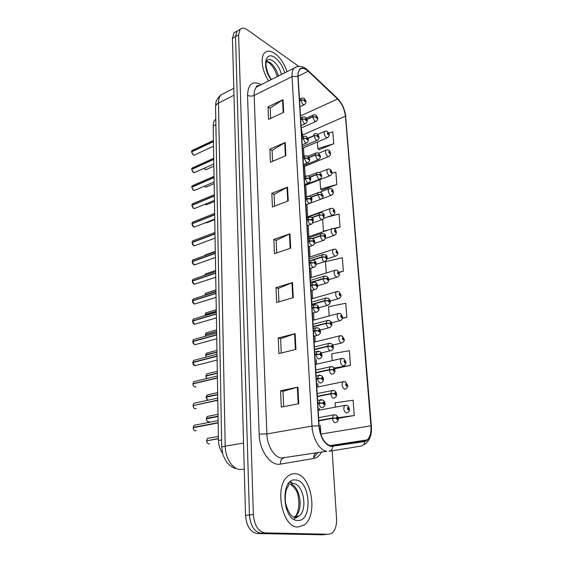 <?xml version="1.0" encoding="UTF-8"?>
<svg xmlns="http://www.w3.org/2000/svg" width="563" height="563" viewBox="0 0 563 563"><rect width="100%" height="100%" fill="white"/><g stroke="black" fill="none" stroke-linecap="round" stroke-linejoin="round"><path stroke-width="0.84" d="M222.392 452.955C219.922 449.464 218.613 445.326 218.465 440.526L213.187 125.971C213.166 123.206 213.813 121.136 215.129 119.75L215.777 119.201M297.989 527.01L304.189 524.934C318.524 515.251 311.255 474.278 295.385 473.736C292.837 473.476 290.445 474.215 288.221 475.953C273.942 485.447 281.88 527.953 297.989 527.01L304.189 524.934C318.524 515.251 311.255 474.278 295.385 473.736C292.837 473.476 290.445 474.215 288.221 475.953C273.942 485.447 281.88 527.953 297.989 527.01M287.067 71.663C284.287 63.619 280.205 57.553 274.821 53.464C270.55 50.571 267.115 50.41 264.526 52.971C260.113 57.349 262.084 71.135 268.614 80.924C262.084 71.135 260.113 57.349 264.526 52.971C267.115 50.41 270.55 50.571 274.821 53.464C280.205 57.553 284.287 63.619 287.067 71.663M330.91 446.009C324.408 443.862 320.481 437.134 319.122 425.832L298.108 76.448C297.954 73.352 298.481 71.079 299.706 69.629C301.845 67.518 304.674 68.053 308.2 71.234L337.561 99.032C341.952 103.641 344.57 109.363 345.422 116.196L370.933 425.811C371.348 432.349 370.137 437.036 367.28 439.858L364.648 441.139L330.91 446.009M330.945 446.466L364.718 441.568C369.427 440.104 371.573 434.868 371.158 425.853L345.626 116.337C344.753 109.335 342.072 103.472 337.575 98.75L308.221 70.945C301.669 65.829 298.221 67.609 297.876 76.287L318.848 425.783C320.241 437.374 324.274 444.27 330.945 446.466M298.756 66.343L247.256 29.79C244.243 27.749 241.858 27.615 240.098 29.403L237.009 31.148L239.134 29.945L237.009 31.148L235.517 36.616L249.423 514.941C250.451 525.87 254.335 531.958 261.063 533.196L325.829 534.491M270.634 118.399L270.17 108.117L282.992 99.679L268.002 106.85L268.551 119.37L283.653 112.326L282.992 99.679M270.17 108.202L268.002 106.85M272.576 161.335L272.077 150.356L285.216 142.467L269.874 149.188L270.451 162.243L285.898 155.662L285.216 142.467M272.084 150.434L269.874 149.188M274.603 206.135L274.075 194.411L287.531 187.12L271.823 193.348L272.429 206.966L288.249 200.9L287.531 187.12M274.075 194.481L271.823 193.348M283.682 406.641L282.992 391.299L297.904 387.126L280.557 390.792L281.282 407.112L298.77 403.678L297.904 387.126M282.992 391.341L280.557 390.792M281.254 353.015L280.606 338.694L295.132 333.62L278.221 338.018L278.91 353.592L295.948 349.405L295.132 333.62M280.613 338.736L278.221 338.018M278.938 301.831L278.333 288.439L292.486 282.556L275.997 287.63L276.651 302.507L293.267 297.63L292.486 282.556M278.333 288.495L275.997 287.63M276.722 252.921L276.159 240.394L289.952 233.772L273.864 239.451L274.491 253.681L290.698 248.177L289.952 233.772M276.159 240.457L273.864 239.451M320.889 434.643L320.326 425.283M319.404 410.145L319.291 408.203M317.996 386.95L317.792 383.586M316.617 364.205L316.336 359.497M315.266 341.91L314.907 335.949M313.943 320.044L313.507 312.901M312.641 298.594L312.134 290.332M311.36 277.559L310.797 268.213M310.107 256.911L309.481 246.545M308.883 236.65L308.193 225.313M307.672 216.762L306.926 204.489M306.469 196.902L305.758 185.213M305.23 176.493L304.618 166.388M304.02 156.479L303.499 147.9M302.824 136.844L301.219 128.125M240.098 29.403L238.621 34.878L253.35 514.547C254.399 525.518 258.276 531.627 264.997 532.88L328.658 534.273L331.938 533.182C335.295 530.297 336.829 525.392 336.554 518.446L332.149 450.759M321.804 190.09L336.815 184.558L335.879 172.158L331.952 173.277M319.052 149.709L333.732 143.783L332.832 131.862L328.736 133.128M342.487 318.405L346.843 317.258L345.788 303.232L328.546 306.751L329.172 315.956M334.577 368.828L350.475 365.324L349.37 350.686L331.727 353.768L332.191 360.651M338.236 418.344L354.268 415.515L353.114 400.223L335.048 402.834L335.344 407.169M334.492 228.888L340.024 226.995L339.046 214.081L326.927 217.219M339.116 272.478L343.36 271.19L342.346 257.734L325.498 261.647L326.266 272.985M343.36 271.19L338.982 272.168M346.843 317.258L342.557 318.095M350.475 365.324L334.133 368.033M354.268 415.515L338.11 417.704M322.648 219.528L323.436 231.154L323.873 231.492M340.024 226.995L333.718 228.571M328.623 229.852L323.436 231.154M319.953 179.653L320.586 189.062L321.966 190.224M336.815 184.558L320.586 189.062M317.405 141.975L317.849 148.59L319.214 149.857M333.732 143.783L317.849 148.59M236.066 31.676L233.941 32.879L232.435 38.347L245.531 515.328C246.545 526.222 250.415 532.281 257.157 533.52L322.057 534.773M233.941 32.879L237.009 31.148L235.517 36.616L249.423 514.941C250.451 525.87 254.335 531.958 261.063 533.196L328.658 534.273M195.41 425.03L194.144 425.276L193.186 427.486L193.771 427.62M193.524 429.182L193.215 427.725L218.17 422.919M317.778 403.551L322.909 403.115L323.788 404.593C324.767 403.91 324.71 403.009 323.619 401.869L322.902 402.995L323.669 402.686L323.908 403.727L322.909 403.115M322.902 402.995L319.059 402.946L319.981 399.934L321.445 399.653M317.757 403.199L319.059 402.946M193.215 427.373L218.162 422.658M207.261 440.716L218.43 438.478M207.022 442.377L206.663 440.822L218.437 438.739M318.82 420.8L332.473 418.379L336.245 418.182L337.103 419.639C338.039 418.935 337.976 418.035 336.92 416.937L336.231 418.07L336.977 417.746L337.202 418.781L336.245 418.182M336.231 418.07L332.451 418.027L333.366 414.959L334.774 414.713M318.799 420.455L332.451 418.027M349.299 409.062L348.089 407.352C347.195 408.013 347.258 408.893 348.279 409.977L348.926 408.886L348.223 409.188L347.997 408.182L348.919 408.773M347.941 408.851L348.483 408.752M348.926 408.886L349.391 409.217C349.75 410.448 349.081 411.616 347.371 412.707L346.28 413.003C343.733 411.025 343.177 408.506 344.605 405.437L345.907 405.198M347.92 408.808L348.476 408.71M193.559 405.494L217.782 400.026M193.454 407.19L193.081 405.592L217.79 400.286M316.3 378.92L321.367 378.463L322.247 379.948C323.211 379.321 323.155 378.435 322.078 377.28L321.36 378.35L322.127 378.083L322.367 379.103L321.367 378.463M321.36 378.35L317.56 378.294L318.426 375.43L319.833 375.134M316.279 378.568L317.56 378.294M194.925 381.362L193.778 381.637L192.947 383.586M193.398 385.606L192.947 383.875L217.417 378.083M314.851 354.803L319.861 354.338L320.734 355.823C321.691 355.253 321.635 354.38 320.572 353.212L319.854 354.226L320.621 353.993L320.861 355L319.861 354.338M319.854 354.226L316.096 354.162L316.913 351.446L318.257 351.136M314.83 354.458L316.096 354.162M192.947 383.628L217.409 377.836M193.362 383.783L192.947 383.663L193.778 381.637L217.381 376M194.699 360.137L193.602 360.419L192.792 362.34L193.186 362.473M193.348 364.423L192.82 362.565L217.051 356.316M313.429 331.192L318.391 330.72L319.249 332.198C320.199 331.684 320.15 330.833 319.094 329.651L318.384 330.608L319.137 330.411L319.383 331.396L318.391 330.72M318.384 330.608L314.661 330.53L315.428 327.947L316.709 327.631M313.408 330.854L314.661 330.53M192.82 362.298L217.044 356.062M194.467 339.306L193.433 339.595L192.666 341.431L193.018 341.558M193.299 343.627L192.694 341.65L216.692 334.95M312.043 308.074L316.948 307.588L317.799 309.073C318.742 308.601 318.693 307.764 317.645 306.568L316.941 307.482L317.694 307.321L317.94 308.285L316.948 307.588M316.941 307.482L313.26 307.398L313.978 304.942L315.196 304.618M312.022 307.743L313.26 307.398M192.694 341.403L216.685 334.711M347.575 385.359L346.351 383.621C345.464 384.226 345.527 385.085 346.541 386.19L347.188 385.148L346.484 385.416L346.252 384.43L347.174 385.036M346.21 385.113L346.738 385.001M347.188 385.148L347.638 385.514C348.159 386.232 347.512 387.365 345.689 388.92L344.563 389.202C342.065 387.217 341.495 384.747 342.867 381.784L344.113 381.531M346.196 385.071L346.738 384.958M345.879 362.143L344.647 360.369C343.768 360.925 343.831 361.77 344.83 362.889L345.478 361.896L344.781 362.129L344.549 361.157L345.471 361.784M344.521 361.847L345.035 361.735M345.478 361.896L345.928 362.298C346.365 362.903 345.738 364.008 344.042 365.612L342.881 365.887C340.425 363.902 339.855 361.474 341.157 358.61L342.353 358.342M344.507 361.805L345.035 361.692M344.211 339.39L342.98 337.582C342.107 338.096 342.17 338.919 343.163 340.052L343.803 339.109L343.106 339.313L342.874 338.356L343.796 339.003M342.867 339.053L343.367 338.933M343.803 339.109L344.253 339.545C344.647 340.207 344.042 341.284 342.424 342.783L341.234 343.036C338.82 341.051 338.243 338.666 339.489 335.893L340.629 335.618M342.853 339.017L343.36 338.891M342.571 317.096L341.347 315.252C340.481 315.723 340.538 316.526 341.523 317.673L342.163 316.779L341.474 316.948L341.234 316.012L342.156 316.673M341.248 316.716L341.727 316.589M342.163 316.779L342.614 317.243C342.973 317.94 342.381 318.996 340.833 320.41L339.616 320.643C337.251 318.651 336.667 316.315 337.849 313.633L338.947 313.352M341.234 316.68L341.727 316.547M208.458 416.219L207.29 416.458L206.375 418.598L206.917 418.738M206.825 420.505L206.403 418.837L218.064 416.514M317.363 396.584L330.854 393.896L334.584 393.72L335.442 395.17C336.364 394.522 336.308 393.643 335.259 392.524L334.577 393.6L335.316 393.319L335.541 394.332L334.584 393.72M334.577 393.6L330.833 393.551L331.698 390.638L333.05 390.37M317.342 396.246L330.833 393.551M206.424 418.274L218.057 416.261M208.106 394.733L206.987 394.98L206.121 397.028L206.593 397.161M206.635 399.04L206.149 397.26L217.698 394.712M315.934 372.868L329.271 369.926L332.965 369.764L333.81 371.214C334.732 370.616 334.675 369.757 333.634 368.624L332.958 369.645L333.69 369.398L333.922 370.398L332.965 369.764M332.958 369.645L329.249 369.588L330.066 366.816L331.361 366.541M315.913 372.537L329.249 369.588M206.164 396.746L217.691 394.466M207.761 373.635L206.691 373.895L205.875 375.859L206.29 375.985M206.452 377.97L205.903 376.077L217.339 373.318M314.541 349.637L327.722 346.449L331.375 346.301L332.212 347.751C333.127 347.209 333.071 346.365 332.043 345.21L331.368 346.189L332.093 345.971L332.332 346.949L331.375 346.301M331.368 346.189L327.701 346.118L328.468 343.486L329.707 343.191M314.52 349.306L327.701 346.118M205.903 375.838L217.332 373.079M207.416 352.931L206.403 353.198L205.629 355.07L206.002 355.197M205.657 355.288L206.199 357.146L205.657 355.288L216.98 352.318M313.169 326.871L326.202 323.458L329.819 323.317L330.65 324.767C331.558 324.274 331.501 323.444 330.481 322.282L329.812 323.211L330.53 323.028L330.77 323.985L329.819 323.317M329.812 323.211L326.181 323.134L326.906 320.621L328.081 320.326M313.148 326.554L326.181 323.134M205.664 354.852L216.98 352.079M194.249 318.848L193.271 319.144L192.863 321.03M193.257 323.204L192.574 321.114L216.34 313.992M310.677 285.42L315.533 284.934L316.378 286.412C317.314 285.99 317.265 285.174 316.223 283.963L315.526 284.829L316.272 284.695L316.519 285.645L315.533 284.934M315.526 284.829L311.881 284.737L312.564 282.401L313.718 282.07M310.656 285.103L311.881 284.737M192.567 320.882L216.333 313.753M194.038 298.77L193.109 299.066L192.715 300.867M193.215 303.147L192.447 300.952L215.995 293.414M309.34 263.238L314.154 262.738L314.984 264.216C315.92 263.836 315.871 263.034 314.837 261.816L314.147 262.632L314.886 262.534L315.132 263.463L314.154 262.738M314.147 262.632L310.537 262.534L311.177 260.31L312.268 259.972M309.326 262.921L310.537 262.534M192.447 300.719L215.988 293.182M193.827 279.044L192.954 279.347L192.567 281.071M193.179 283.449L192.328 281.155L215.657 273.224M308.038 241.492L312.796 240.985L313.626 242.463C314.548 242.132 314.499 241.344 313.478 240.112L312.789 240.887L313.521 240.816L313.774 241.731L312.796 240.985M312.789 240.887L309.214 240.774L309.819 238.656L310.846 238.325M308.017 241.182L309.214 240.774M192.328 280.93L215.65 272.992M193.63 259.677L192.799 259.972L192.426 261.626M193.144 264.089L192.215 261.704L215.326 253.399M306.758 220.182L311.466 219.669L312.289 221.146C313.204 220.851 313.155 220.084 312.141 218.838L311.459 219.57L312.184 219.528L312.444 220.429L311.466 219.669M311.459 219.57L307.919 219.457L308.489 217.438L309.46 217.1M306.736 219.88L307.919 219.457M192.208 261.485L215.319 253.174M207.085 332.592L206.121 332.867L205.389 334.654L205.727 334.781M205.418 334.872L205.685 336.153L205.418 334.872L216.635 331.706M311.832 304.569L324.71 300.923L328.292 300.797L329.116 302.247C330.017 301.803 329.967 300.987 328.954 299.812L328.285 300.691L329.003 300.543L329.242 301.486L328.292 300.797M328.285 300.691L324.689 300.607L325.372 298.221L326.498 297.911M311.811 304.252L324.689 300.607M205.425 334.464L216.635 331.466M206.762 312.62L205.854 312.901L205.46 314.738M205.185 314.823L205.277 315.526L205.185 314.823L216.298 311.459M310.516 282.703L323.253 278.847L326.8 278.734L327.617 280.184C328.51 279.776 328.454 278.981 327.455 277.798L326.793 278.629L327.504 278.509L327.743 279.438L326.8 278.734M326.793 278.629L323.232 278.537L323.88 276.264L324.942 275.954M310.494 282.394L323.232 278.537M205.185 314.443L216.291 311.233M206.445 292.999L205.586 293.281L205.199 295.047M204.953 295.125L215.967 291.585M313.169 259.993L321.825 257.207L325.337 257.108L326.146 258.551C327.033 258.192 326.983 257.411 325.984 256.214L325.33 257.002L326.033 256.911L326.28 257.826L325.337 257.108M325.33 257.002L321.804 256.904L322.409 254.736L323.422 254.42M312.275 259.972L321.804 256.904M204.953 294.899L215.96 291.353M312.725 238.621L320.424 235.996L323.901 235.904L324.703 237.347C325.583 237.03 325.534 236.263 324.548 235.053L323.894 235.798L324.591 235.742L324.837 236.636L323.901 235.904M323.894 235.798L320.403 235.693L320.973 233.624L321.93 233.314M312.359 238.438L320.403 235.693M340.967 295.23L339.749 293.365C338.884 293.787 338.94 294.583 339.918 295.737L340.552 294.885L339.869 295.026L339.63 294.104L340.545 294.78M339.665 294.815L340.122 294.688M340.552 294.885L341.002 295.385C341.354 296.061 340.777 297.095 339.278 298.481L338.032 298.693C335.71 296.701 335.119 294.407 336.252 291.803L337.293 291.514M339.644 294.78L340.115 294.646M339.398 273.801L338.18 271.901C337.321 272.288 337.378 273.062 338.349 274.23L338.975 273.421L338.3 273.534L338.06 272.626L338.968 273.322M338.103 273.344L338.546 273.21M338.975 273.421L339.426 273.949C339.756 274.617 339.2 275.624 337.751 276.982L336.477 277.179C334.197 275.18 333.599 272.921 334.682 270.402L335.668 270.113M338.082 273.308L338.546 273.168M337.849 252.78L336.639 250.859C335.787 251.197 335.844 251.964 336.808 253.139L337.427 252.372L336.751 252.456L336.512 251.562L337.42 252.273M336.575 252.287L337.005 252.147M337.427 252.372L337.877 252.935C338.201 253.589 337.659 254.575 336.252 255.898L334.95 256.074C332.712 254.075 332.114 251.851 333.148 249.409L334.084 249.113M336.554 252.252L337.005 252.111M193.433 240.64L192.652 240.936L192.293 242.526M193.109 245.074L192.096 242.604L214.996 233.934M305.498 199.288L310.164 198.774L310.973 200.245C311.888 199.992 311.839 199.239 310.832 197.986L310.157 198.676L310.875 198.662L311.135 199.548L310.164 198.774M310.157 198.676L306.652 198.549L307.187 196.628L308.102 196.297M305.484 198.992L306.652 198.549M192.096 242.386L214.996 233.708M193.243 221.942L192.511 222.237L192.166 223.757M193.074 226.382L191.983 223.835L214.679 214.813M304.266 178.809L308.883 178.281L309.692 179.752C310.593 179.541 310.551 178.802 309.551 177.535L308.876 178.189L309.594 178.204L309.854 179.076L308.883 178.281M308.876 178.189L305.406 178.056L305.913 176.226L306.772 175.895M304.252 178.52L305.406 178.056M191.983 223.617L214.672 214.594M193.06 203.567L192.37 203.855L192.039 205.319M193.039 208.007L191.87 205.389L214.362 196.03M303.056 158.717L307.63 158.189L308.433 159.66C309.326 159.484 309.284 158.759 308.292 157.485L307.623 158.097L308.334 158.133L308.594 158.991L307.63 158.189M307.623 158.097L304.189 157.957L304.667 156.211L305.477 155.888M303.042 158.435L304.189 157.957M191.87 205.178L214.355 195.818M192.884 185.509L192.236 185.79L191.913 187.197M193.003 189.949L191.765 187.261L214.053 177.584M301.874 139.019L303.007 138.526L306.399 138.484L307.194 139.948C308.088 139.807 308.038 139.096 307.06 137.815L306.399 138.385L307.102 138.456L307.363 139.3L306.399 138.484M306.399 138.385L302.993 138.245L303.443 136.577L304.203 136.26M301.859 138.737L302.993 138.245M191.765 187.057L214.046 177.373M192.708 167.753L192.103 168.027L191.8 169.379M192.975 172.194L191.652 169.442L213.743 159.456M300.712 119.687L301.831 119.18L305.195 119.145L305.983 120.609C306.863 120.503 306.821 119.806 305.85 118.511L305.188 119.053L305.892 119.145L306.152 119.975L305.195 119.145M305.188 119.053L301.817 118.906L302.247 117.308L302.957 116.998M300.698 119.412L301.817 118.906M191.652 169.245L213.743 159.252M192.546 150.3L191.976 150.567L191.68 151.869M192.933 154.734L191.547 151.926L213.447 141.644M299.572 100.721L300.677 100.2L304.013 100.172L304.794 101.629C305.667 101.558 305.625 100.876 304.66 99.581L304.006 100.08L304.703 100.193L304.963 101.016L304.013 100.172M304.006 100.08L300.663 99.925L301.071 98.405L301.733 98.103M299.551 100.446L300.663 99.925M191.547 151.728L213.447 141.44M311.895 217.768L319.045 215.193L322.493 215.108L323.289 216.551C324.161 216.276 324.112 215.523 323.134 214.306L322.486 215.01L323.183 214.982L323.429 215.861L322.493 215.108M322.486 215.01L319.024 214.897L319.566 212.927L320.474 212.61M307.94 219.753C308.243 221.871 309.066 223.342 310.403 224.173L311.881 224.004C313.816 220.414 313.732 218.268 311.62 217.571L319.024 214.897M310.987 197.331L317.701 194.791L321.107 194.721L321.902 196.163C322.768 195.924 322.719 195.185 321.747 193.954L321.107 194.622L321.797 194.615L322.043 195.481L321.107 194.721M321.107 194.622L317.68 194.502L318.194 192.616L319.045 192.314M310.776 197.12L317.68 194.502M310.009 177.303L316.378 174.776L319.756 174.72L320.537 176.156C321.403 175.952 321.353 175.234 320.389 173.995L319.749 174.621L320.438 174.643L320.685 175.494L319.756 174.72M319.749 174.621L316.357 174.495L316.842 172.7L317.645 172.391M309.84 177.085L316.357 174.495M308.996 157.675L315.076 155.149L318.426 155.092L319.207 156.535C320.065 156.366 320.016 155.655 319.059 154.41L318.419 155.001L319.101 155.043L319.355 155.888L318.426 155.092M318.419 155.001L315.062 154.867L315.519 153.15L316.272 152.847M308.855 157.443L315.062 154.867M307.947 138.421L313.809 135.88L317.124 135.838L317.891 137.273C318.749 137.14 318.7 136.443 317.75 135.19L317.117 135.746L317.792 135.817L318.046 136.647L317.124 135.838M317.117 135.746L313.788 135.606L314.224 133.966L314.928 133.67M307.834 138.188L313.788 135.606M306.877 119.532L312.556 116.97L315.843 116.942L316.61 118.371C317.455 118.272 317.405 117.59 316.469 116.33L315.836 116.851L316.512 116.942L316.765 117.758L315.843 116.942M315.836 116.851L312.535 116.703L312.951 115.133L313.612 114.845M306.786 119.293L312.535 116.703M336.329 232.16L335.126 230.218C334.281 230.52 334.338 231.266 335.295 232.456L335.914 231.731L335.245 231.787L334.999 230.907L335.907 231.632M335.084 231.632L335.492 231.492M335.914 231.731L336.357 232.315C336.667 232.962 336.139 233.934 334.774 235.221L333.458 235.376C331.255 233.371 330.65 231.182 331.642 228.817L332.529 228.522M335.062 231.597L335.485 231.456M334.844 211.934L333.648 209.971C332.803 210.231 332.86 210.963 333.81 212.167L334.422 211.477L333.76 211.505L333.514 210.639L334.415 211.378M333.613 211.371L334.007 211.231M334.422 211.477L334.865 212.089C335.161 212.737 334.647 213.687 333.331 214.946L331.994 215.066C329.827 213.06 329.221 210.914 330.164 208.613L331.002 208.317M333.592 211.343L334 211.195M333.387 192.089L332.191 190.097C331.354 190.329 331.41 191.047 332.353 192.257L332.965 191.603L332.304 191.61L332.057 190.758L332.958 191.511M332.17 191.49L332.55 191.35M332.965 191.603L333.402 192.243C333.697 192.863 333.197 193.792 331.91 195.044L330.551 195.143C328.426 193.137 327.814 191.019 328.722 188.788L329.51 188.492M332.149 191.462L332.543 191.307M331.952 172.616L330.77 170.603C329.939 170.793 329.988 171.497 330.924 172.714L331.53 172.102L330.875 172.081L330.629 171.243L331.523 172.011M330.755 171.975L331.121 171.835M331.53 172.102L331.966 172.764C332.254 173.355 331.769 174.277 330.509 175.522L329.144 175.593C327.054 173.587 326.434 171.497 327.3 169.322L328.046 169.041M330.734 171.947L331.114 171.799M330.544 153.495L329.369 151.461C328.539 151.623 328.595 152.313 329.517 153.537L330.122 152.96L329.475 152.918L329.228 152.094L330.115 152.869M330.122 152.96L330.558 153.65C330.833 154.248 330.361 155.149 329.137 156.359L327.757 156.401C325.703 154.396 325.083 152.334 325.907 150.222L326.61 149.941M329.348 152.798L329.714 152.65M329.165 134.726L327.99 132.678C327.173 132.798 327.223 133.48 328.138 134.712L328.743 134.17L328.095 134.1L327.849 133.29L328.736 134.078M328.743 134.17L329.179 134.881C329.446 135.451 328.982 136.345 327.793 137.548L326.399 137.562C324.372 135.549 323.753 133.522 324.548 131.468L325.21 131.193M327.983 134.001L328.335 133.846M221.59 439.977L218.465 440.526M215.875 124.662L213.187 125.971M321.367 452.406C319.383 455.868 316.842 457.895 313.753 458.472L280.437 464.102C270.676 466.319 259.395 450.731 259.135 434.108L247.53 95.274C249.599 96.315 251.809 96.364 254.152 95.407L266.862 433.932C267.136 445.755 274.28 457.374 281.514 458.022L326.772 451.266C319.735 450.52 312.521 438.366 311.986 426.092L318.848 425.783M247.53 95.274C248.051 83.957 252.625 80.41 261.267 84.619M259.782 85.365L256.425 87.054C254.8 88.87 254.04 91.656 254.152 95.407L292.042 76.631C291.859 72.789 292.528 69.96 294.062 68.151L297.468 66.525M364.718 441.568C364.409 444.116 363.198 445.629 361.087 446.1L329.031 451.259C331.213 450.773 332.466 449.175 332.789 446.48M317.708 452.948L313.675 457.522M257.207 85.682L258.128 86.195M364.338 444.524C369.673 441.012 372.016 434.868 371.376 426.1L371.158 425.853M345.626 116.337L371.369 426.057M337.575 98.75L336.815 97.737M308.221 70.945L307.461 69.925M297.876 76.287L292.042 76.631L311.986 426.092L266.862 433.932L259.135 434.108M370.933 425.811L320.713 434.122M345.422 116.196L302.711 134.909L301.691 136.014M238.621 34.878L232.435 38.347M253.35 514.547L245.531 515.328M264.997 532.88L257.157 533.52M313.753 458.472C313.485 456.185 314.098 454.447 315.604 453.264M280.437 464.102C280.191 460.738 281.331 458.704 283.843 457.993M308.2 71.234L298.101 76.216M337.561 99.032L300.487 115.943M289.424 233.99L290.163 248.36M291.944 282.753L292.718 297.785M294.576 333.789L295.392 349.546M297.334 387.267L298.193 403.791M287.017 187.359L287.728 201.104M284.709 142.728L285.392 155.881M282.506 99.954L283.154 112.558M224.348 93.177L220.914 94.936C219.253 96.745 218.437 99.454 218.472 103.064L225.207 446.163C225.256 457.754 232.428 469.035 239.915 469.549L244.265 469.204M243.547 443.06L225.207 446.163C222.983 446.543 221.829 446.966 221.731 447.43L221.731 447.486M321.086 534.85L324.858 534.561M235.735 468.564C233.399 467.776 231.527 467.367 226.565 462.139L222.997 455.157L221.731 447.43L215.552 106.639C215.622 105.239 216.593 104.049 218.472 103.064L233.997 95.217M233.807 88.335L220.914 94.936C214.784 100.868 215.995 103.367 215.552 106.639L215.552 106.829M193.215 427.725C193.391 429.463 194.08 430.505 195.277 430.843L196.191 430.674M194.334 425.241L195.087 425.093M323.634 402.686L323.852 403.77M317.588 400.399L322.719 399.962C324.541 401.222 325.287 402.834 324.957 404.79C325.224 405.29 324.562 406.155 322.972 407.394L321.74 407.739C320.305 407.211 319.418 405.733 319.08 403.305M206.663 440.822C206.846 442.546 207.515 443.567 208.683 443.883L209.485 443.743M208.817 438.12L207.599 438.338L206.684 440.203M207.782 438.303L208.5 438.176M336.892 417.746L337.089 418.83M318.63 417.619L333.366 414.959L335.984 415.008C337.835 416.296 338.574 417.922 338.194 419.878C338.447 420.378 337.786 421.223 336.21 422.405L335.069 422.729C333.683 422.236 332.817 420.786 332.473 418.379M296.441 517.819L297.743 516.13M295.35 517.355L299.002 516.018C308.109 509.909 303.45 483.772 293.33 483.603M293.816 517.193L295.188 516.377C304.041 510.479 300.065 485.376 290.212 484.166M295.695 480.007C280.219 477.157 282.014 520.761 297.672 520.494C312.951 521.781 310.607 480.492 295.695 480.007M293.534 517.115L294.942 517.348M293.992 519.382L295.786 517.453M295.885 517.32L296.595 516.243M292.324 483.723L289.91 482.034M278.432 75.998C276.841 70.086 274.054 65.604 270.057 62.563L266.51 61.163M281.472 74.471C279.881 68.538 277.087 64.048 273.104 60.987C270.409 59.199 268.248 59.108 266.623 60.713L266.109 63.162C265.476 65.132 267.305 74.457 271.457 79.503M284.758 72.824C282.725 66.153 279.487 61.114 275.033 57.707C265.124 50.037 261.76 67.264 271.092 79.686M193.081 405.592C193.257 407.302 193.939 408.344 195.129 408.71L196.156 408.492M195.164 402.988L193.961 403.249L193.081 405.276M194.151 403.207L194.833 403.059M322.057 378.076L322.296 379.145M316.117 375.936L321.241 375.472C322.944 376.626 323.669 378.195 323.415 380.173C323.676 380.665 323.035 381.524 321.487 382.749L320.213 383.079C318.799 382.509 317.919 381.024 317.581 378.639M192.947 383.875C193.123 385.556 193.799 386.598 194.974 386.999L196.114 386.732M193.982 381.587L194.587 381.44M320.227 353.247L320.854 355.844M314.682 351.974L319.784 351.495C321.374 352.558 322.078 354.071 321.909 356.041C322.184 356.52 321.557 357.378 320.037 358.624L318.728 358.941C317.321 358.321 316.448 356.843 316.117 354.5M192.82 362.565L194.826 365.683L217.114 360.046M193.82 360.362L194.348 360.229M313.267 328.51L315.428 327.947L318.362 328.018C319.847 328.996 320.537 330.467 320.431 332.423C320.713 332.888 320.108 333.746 318.609 335.013L317.265 335.302C315.871 334.647 315.006 333.169 314.682 330.868M192.694 341.65L194.685 344.767L216.755 338.764M193.658 339.531L194.108 339.405M311.888 305.533L313.978 304.942L316.962 305.019C318.355 305.941 319.031 307.363 318.982 309.298C319.277 309.741 318.686 310.607 317.215 311.888L315.836 312.162C314.45 311.466 313.598 309.988 313.274 307.722M206.403 418.837C206.586 420.533 207.254 421.553 208.409 421.898L209.316 421.722M207.48 416.416L208.127 416.289M335.203 393.326L335.421 394.381M317.18 393.572L331.698 390.638L334.387 390.694C336.118 391.897 336.836 393.467 336.54 395.402C336.801 395.888 336.16 396.732 334.605 397.935L333.43 398.245C332.057 397.71 331.199 396.261 330.854 393.896M207.184 394.937L207.768 394.804M206.149 397.26L207.796 400.216L206.121 397.274M333.549 369.419L333.782 370.44M315.766 370.011L330.066 366.816L332.817 366.886C334.443 367.998 335.14 369.518 334.922 371.439C335.196 371.911 334.563 372.755 333.036 373.98L331.818 374.275C330.46 373.698 329.608 372.249 329.271 369.926M206.903 373.846L207.416 373.719M205.903 376.077L206.853 378.512M314.379 346.921L328.468 343.486L331.283 343.564C332.803 344.598 333.486 346.076 333.324 348.011C333.592 348.469 332.986 349.306 331.494 350.517L330.249 350.798C328.891 350.186 328.053 348.736 327.722 346.449M206.628 353.135L207.064 353.022M313.014 324.295L326.906 320.621L329.77 320.72C330.833 321.719 333.824 323.943 329.981 327.539L328.701 327.8C327.363 327.145 326.526 325.703 326.202 323.458M192.574 321.114L194.545 324.232L216.403 317.877M193.51 319.073L193.876 318.968M310.53 283.013L312.564 282.401L315.59 282.492C316.413 283.295 319.636 285.638 315.843 289.234L314.435 289.488C313.063 288.756 312.219 287.278 311.902 285.054M192.447 300.952L194.404 304.069L216.058 297.384M309.207 260.943L311.177 260.31L314.238 260.416C314.942 261.049 318.208 263.604 314.492 267.052L313.063 267.277C311.705 266.51 310.867 265.032 310.551 262.844M192.328 281.155L194.263 284.266L215.72 277.263M307.905 239.31L309.819 238.656L312.915 238.782C313.514 239.289 316.8 241.935 313.176 245.306L311.719 245.51C310.375 244.708 309.544 243.23 309.235 241.084M192.215 261.704L194.129 264.814L195.417 264.61L215.39 257.509M206.361 332.796L206.72 332.698M311.684 302.12L325.372 298.221L328.292 298.327C329.193 299.122 332.269 301.592 328.503 305.026L327.194 305.273C325.864 304.576 325.034 303.133 324.71 300.923M310.375 280.374L323.88 276.264L326.836 276.377C327.624 277.059 330.734 279.614 327.047 282.971L325.71 283.189C324.394 282.464 323.57 281.014 323.253 278.847M215.939 289.931L205.586 293.281L204.953 294.773M309.094 259.05L322.409 254.736L325.407 254.863C327.624 255.672 327.694 257.833 325.618 261.345L324.26 261.549C322.951 260.789 322.135 259.339 321.825 257.207M206.142 273.731L205.319 274.012L204.735 275.321M307.834 238.135L320.973 233.624L323.999 233.772C326.139 234.546 326.209 236.671 324.218 240.155L322.838 240.324C321.536 239.535 320.734 238.093 320.424 235.996M192.096 242.604L194.003 245.707L195.298 245.517L215.066 238.121M310.248 198.155L310.544 198.732M310.882 199.64L311.036 200.273M305.378 197.317L307.187 196.628C309.108 196.22 310.157 196.269 310.34 196.776C312.381 197.437 312.465 199.548 310.607 203.116L309.115 203.264C307.785 202.399 306.969 200.928 306.666 198.845M191.983 223.835L193.869 226.938L195.185 226.762L214.749 219.07M304.154 176.923L305.913 176.226C307.785 175.783 308.841 175.839 309.087 176.381C311.233 177.486 311.325 179.569 309.354 182.637L307.848 182.757C306.532 181.863 305.723 180.392 305.42 178.344M191.87 205.389L193.742 208.493L195.065 208.338L214.433 200.365M302.95 156.922L304.667 156.211C306.504 155.747 307.567 155.803 307.862 156.38C309.284 158.337 311.043 159.73 308.13 162.559L306.61 162.644L304.203 158.245M191.765 187.261L193.616 190.357L194.953 190.224L214.123 181.983M301.768 137.302L303.443 136.577C305.273 136.098 306.342 136.162 306.652 136.76C308.017 138.674 309.777 140.039 306.926 142.861L305.385 142.918L303.007 138.526M191.652 169.442L193.496 172.538L194.84 172.419L213.82 163.924M300.614 118.047L302.247 117.308C304.041 116.815 305.111 116.879 305.463 117.512C307.243 120.172 308.264 120.637 305.737 123.543L304.196 123.564L301.831 119.18M191.547 151.926L193.369 155.022L194.728 154.916L213.525 146.176M299.474 99.151L301.071 98.405C302.838 97.885 303.914 97.962 304.301 98.616C305.983 101.115 307.067 101.804 304.576 104.584L303.021 104.57L300.677 100.2M205.84 254.793L204.658 255.693L205.066 255.067L215.291 251.372M306.603 217.621L319.566 212.927C321.487 212.561 322.5 212.61 322.62 213.081C324.682 213.813 324.752 215.911 322.838 219.373L321.438 219.521C320.15 218.697 319.355 217.255 319.045 215.193M308.658 196.248L318.194 192.616C320.073 192.229 321.1 192.286 321.269 192.792L322.951 195.551C323.514 196.184 323.028 197.331 321.494 198.992L320.073 199.112L317.701 194.791M205.65 222.645L207.156 222.624L214.756 219.64M308.496 176.029L316.842 172.7C318.693 172.285 319.721 172.348 319.939 172.883C320.692 173.883 323.472 176.332 320.164 179.006L318.728 179.097L316.378 174.776M205.059 204.313L206.945 204.587L214.454 201.505M307.834 156.352L315.519 153.15C317.349 152.721 318.384 152.784 318.637 153.347C319.967 155.184 321.747 156.683 318.862 159.392L317.412 159.456L315.076 155.149M204.468 186.135L205.453 186.979L206.727 186.86L214.151 183.679M314.224 133.966C316.012 133.515 317.06 133.586 317.349 134.17C317.947 135.057 320.797 137.499 317.581 140.152L316.117 140.18L313.809 135.88M204.918 186.627L205.404 186.972M204.01 168.316L205.228 169.526L206.515 169.428L213.856 166.155M306.159 118.202L312.951 115.133C314.724 114.662 315.766 114.739 316.089 115.352C317.814 117.92 318.799 118.511 316.322 121.263L314.851 121.27L312.556 116.97M204.784 169.231L203.996 168.316M215.784 119.433L215.129 119.75M259.459 85.527C257.164 85.435 256.151 85.949 256.425 87.054L294.062 68.151C298.587 65.174 303.225 65.92 307.975 70.403L337.314 98.208C342.086 103.219 344.929 109.454 345.844 116.907M367.28 439.858L329.587 445.657M218.127 420.596L194.144 425.276L193.186 427.486M195.143 430.815C194.031 430.47 193.383 429.442 193.186 427.739M218.395 436.395L207.599 438.338L206.628 440.583M208.514 443.848C207.458 443.51 206.832 442.504 206.635 440.836M318.194 410.371L344.605 405.437L347.181 405.508C347.969 405.578 348.694 406.725 349.37 408.963M290.198 481.794L293.281 483.603M296.99 517.08L296.405 517.791M290.48 484.222C299.059 491.07 297.968 496.024 299.002 503.343C298.425 510.261 297.158 514.603 295.188 516.377L299.002 516.018L296.237 517.678C291.958 517.897 288.446 513.217 285.722 503.639C284.639 498.332 285.849 490.141 286.75 488.909L288.882 484.989M289.966 484.018L288.369 483.737M266.426 61.473L268.319 62.43M277.313 76.561C275.145 69.756 272.281 65.139 268.72 62.711M217.754 398.083L193.961 403.249L193.053 405.36M195.065 408.696C193.932 408.365 193.264 407.338 193.053 405.606M194.939 386.985C193.799 386.633 193.13 385.606 192.919 383.896M217.015 354.331L193.602 360.419L192.792 362.34M313.732 336.252L317.349 335.33M194.791 365.676C193.658 365.288 192.996 364.261 192.792 362.579M216.664 333.071L193.433 339.595L192.666 341.431M312.352 313.225L316.019 312.212M194.643 344.76L192.666 341.664M316.8 387.196L342.867 381.784L345.506 381.869L347.624 385.261M315.435 364.479L341.157 358.61L343.859 358.701L345.914 362.044M314.091 342.198L339.489 335.893L342.248 335.998L344.239 339.299M332.796 345.112L341.291 343.057M312.782 320.354L337.849 313.633C339.362 313.274 340.298 313.317 340.664 313.753L342.593 316.997M331.508 322.845L339.763 320.692M218.022 414.298L207.29 416.458L206.375 418.598M208.31 421.877C207.233 421.553 206.586 420.54 206.375 418.851M217.663 392.608L206.987 394.98L206.121 397.028M217.304 371.313L206.691 373.895L205.875 375.859M321.29 352.938L330.27 350.805M206.832 378.519L205.875 376.098M216.952 350.411L206.403 353.198L205.629 355.07M320.122 330.08L328.82 327.835M206.171 357.153L205.629 355.302M194.777 324.281L194.531 324.232C193.419 323.824 192.764 322.789 192.546 321.135M216.312 312.198L193.271 319.144L192.539 320.903M310.994 290.67L314.717 289.572M194.699 304.126L194.39 304.069C193.327 303.689 192.68 302.655 192.419 300.973M215.967 291.711L193.109 299.066L192.419 300.748M309.664 268.572L313.429 267.383M194.629 284.343L194.249 284.266M215.629 271.598L192.954 279.347L192.3 280.951M308.362 246.925L312.169 245.644M194.221 284.259C193.222 283.893 192.581 282.865 192.3 281.176M194.559 264.906L194.115 264.821M215.298 251.851L192.799 259.972L192.187 261.506M307.088 225.7L310.938 224.334M306.631 218.106L308.489 217.438C310.424 217.044 311.466 217.093 311.62 217.571M194.087 264.807C193.144 264.483 192.511 263.456 192.187 261.725M216.607 329.89L206.121 332.867L205.389 334.654M318.876 307.701L327.399 305.336M205.657 336.16L205.389 334.886M216.269 309.734L205.854 312.901L205.15 314.611M317.56 285.793L326.005 283.28M205.249 315.533L205.157 314.837M316.174 264.343L324.633 261.661M215.608 270.486L205.319 274.012L204.714 275.328M314.689 243.357L323.289 240.464M311.487 298.925L336.252 291.803C337.8 291.437 338.75 291.479 339.102 291.937L340.988 295.139M330.157 301.043L338.257 298.763M310.227 277.904L334.682 270.402C336.66 270.12 337.624 270.17 337.575 270.543L339.405 273.709M328.743 279.684L336.78 277.27M308.988 257.277L333.148 249.409C335.041 249.092 336.02 249.142 336.076 249.564L337.856 252.688M327.265 258.769L335.337 256.193M194.488 245.813L193.982 245.714M214.975 232.456L192.652 240.936L192.067 242.407M305.836 204.897L309.72 203.447M193.954 245.7C193.032 245.369 192.398 244.342 192.067 242.625M194.418 227.051L193.848 226.938M214.651 213.405L192.511 222.237L191.955 223.645M304.611 184.502L308.524 182.968M193.827 226.931C192.94 226.615 192.314 225.594 191.955 223.856M194.341 208.62L193.721 208.493L191.842 205.418M214.341 194.685L192.37 203.855L191.842 205.206M303.408 164.502L307.349 162.883M194.27 190.505L193.595 190.364M214.031 176.296L192.236 185.79L191.737 187.085M302.225 144.881L306.195 143.178M193.573 190.357L191.737 187.289M194.193 172.693L193.468 172.545M213.729 158.224L192.103 168.027L191.631 169.273M301.071 125.633L305.055 123.846M193.447 172.531L191.631 169.47M194.115 155.191L193.341 155.022M213.426 140.461L191.976 150.567L191.526 151.757M299.931 106.745L303.936 104.88M193.327 155.015L191.526 151.961M313.042 222.857L321.966 219.683M310.825 202.976L320.664 199.302M206.438 222.892L205.882 222.779M304.646 185.086L319.39 179.308M206.262 204.855L204.967 204.256M303.478 165.698L318.13 159.688M206.086 187.12L205.425 186.979M302.331 146.669L316.892 140.44M205.91 169.681L205.199 169.533M301.212 127.984L315.681 121.552M205.185 169.519L203.982 168.323M307.771 237.03L331.642 228.817C333.486 228.472 334.471 228.529 334.598 228.979C335.309 229.24 335.886 230.267 336.343 232.076M325.695 238.29L333.908 235.517M306.575 217.163L330.164 208.613C331.938 208.233 332.93 208.296 333.148 208.789C333.803 208.993 334.366 210.013 334.851 211.85M323.971 218.275L332.508 215.235M319.587 192.257L328.722 188.788C330.446 188.387 331.445 188.45 331.727 188.971C332.332 189.14 332.881 190.146 333.387 192.004M321.712 198.859L331.135 195.333M319.291 172.51L327.3 169.322C328.989 168.907 329.995 168.97 330.326 169.526C330.875 169.639 331.417 170.638 331.952 172.524M304.674 185.635L329.784 175.804M318.567 153.277L325.907 150.222C327.525 149.779 328.546 149.849 328.954 150.434C329.468 150.518 329.995 151.51 330.544 153.41M303.548 166.824L328.454 156.641M317.673 134.444L324.548 131.468C326.125 131.003 327.145 131.08 327.603 131.693C328.806 133.114 329.327 134.1 329.165 134.641M302.437 148.351L327.145 137.822"/></g></svg>
